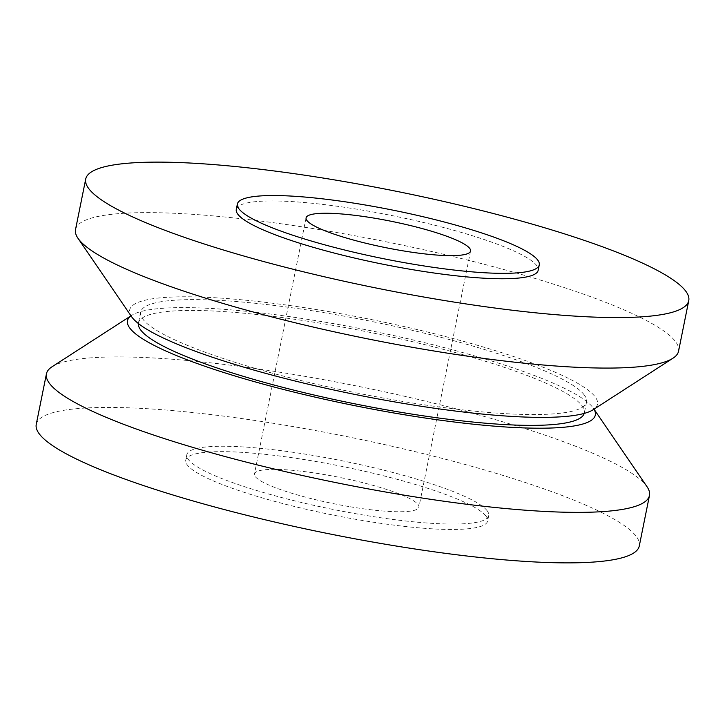 <?xml version="1.0" encoding="UTF-8"?>
<svg xmlns="http://www.w3.org/2000/svg" width="725" height="725" viewBox="0 0 725 725"><rect width="100%" height="100%" fill="white"/><g stroke="black" fill="none" stroke-linecap="round" stroke-linejoin="round"><path stroke-width="0.54" stroke-dasharray="3.62 2.72" d="M486.774 510.282A153.981 24.732 -168.6 0 1 488.713 515.584A153.981 24.732 -168.6 0 1 347.665 512.249A153.981 24.732 -168.6 0 1 188.763 460.013A153.981 24.732 -168.6 0 1 186.823 454.711A153.981 24.732 -168.6 0 1 327.872 458.046A153.981 24.732 -168.6 0 1 486.774 510.282M485.687 515.692A153.981 24.732 -168.6 0 1 487.617 520.994A153.981 24.732 -168.6 0 1 346.568 517.659A153.981 24.732 -168.6 0 1 187.666 465.423A153.981 24.732 -168.6 0 1 185.736 460.121A153.981 24.732 -168.6 0 1 326.785 463.456A153.981 24.732 -168.6 0 1 485.687 515.692M52.037 366.778A307.59 49.4 -168.6 0 1 352.83 385.238A307.59 49.4 -168.6 0 1 645.603 484.853A307.59 49.4 -168.6 0 1 647.044 486.756M36.25 424.352A307.59 49.4 -168.6 0 1 318.003 431.013A307.59 49.4 -168.6 0 1 635.426 535.358A307.59 49.4 -168.6 0 1 639.287 545.943M131.85 315.266L130.989 315.819A238.616 38.325 -168.6 0 1 131.85 315.266A238.616 38.325 -168.6 0 1 365.192 329.585A238.616 38.325 -168.6 0 1 592.316 406.861A238.616 38.325 -168.6 0 1 593.431 408.329A238.616 38.325 -168.6 0 1 593.983 409.199M583.679 394.219A227.433 36.531 -168.6 0 1 586.534 402.04A227.433 36.531 -168.6 0 1 378.205 397.119A227.433 36.531 -168.6 0 1 143.505 319.961A227.433 36.531 -168.6 0 1 140.65 312.14A227.433 36.531 -168.6 0 1 348.979 317.061A227.433 36.531 -168.6 0 1 583.679 394.219M138.384 323.522A227.433 36.531 -168.6 0 1 138.466 322.96A227.433 36.531 -168.6 0 1 346.795 327.881A227.433 36.531 -168.6 0 1 581.495 405.039A227.433 36.531 -168.6 0 1 584.35 412.86A227.433 36.531 -168.6 0 1 584.214 413.413M75.527 229.553A307.59 49.4 -168.6 0 1 357.28 236.214A307.59 49.4 -168.6 0 1 674.703 340.56A307.59 49.4 -168.6 0 1 678.564 351.154M131.569 316.671A238.616 38.325 -168.6 0 1 329.25 311.696A238.616 38.325 -168.6 0 1 594.5 396.04A238.616 38.325 -168.6 0 1 593.15 409.734M236.287 209.416A153.981 24.732 -168.6 0 1 377.335 212.751A153.981 24.732 -168.6 0 1 536.237 264.987A153.981 24.732 -168.6 0 1 538.177 270.289M350.066 506.739A83.892 13.476 11.4 0 0 418.914 507.138A83.892 13.476 11.4 0 0 323.287 474.377A83.892 13.476 11.4 0 0 254.448 473.978A83.892 13.476 11.4 0 0 350.066 506.739M488.713 515.584L487.617 520.994M593.431 408.329L594.011 409.181M586.534 402.04L584.35 412.86M470.552 251.022L418.914 507.138M306.086 217.863L254.448 473.978M140.65 312.14L138.466 322.96M186.823 454.711L185.736 460.121"/><path stroke-width="1.09" d="M594.011 409.181L647.044 486.756A307.59 49.4 -168.6 0 1 649.473 495.447A307.59 49.4 -168.6 0 1 367.72 488.786A307.59 49.4 -168.6 0 1 50.297 384.44A307.59 49.4 -168.6 0 1 46.436 373.846A307.59 49.4 -168.6 0 1 52.037 366.778L130.989 315.819A238.616 38.325 -168.6 0 0 130.5 328.96A238.616 38.325 -168.6 0 0 393.494 412.915A238.616 38.325 -168.6 0 0 593.983 409.199M649.473 495.447L639.287 545.943A307.59 49.4 -168.6 0 1 357.534 539.291A307.59 49.4 -168.6 0 1 40.111 434.937A307.59 49.4 -168.6 0 1 36.25 424.352L46.436 373.846M584.214 413.413A227.433 36.531 -168.6 0 1 374.281 407.613A227.433 36.531 -168.6 0 1 141.321 330.781A227.433 36.531 -168.6 0 1 138.384 323.522M688.75 300.648L678.564 351.154A307.59 49.4 -168.6 0 1 672.963 358.222A307.59 49.4 -168.6 0 1 372.17 339.762A307.59 49.4 -168.6 0 1 79.397 240.147A307.59 49.4 -168.6 0 1 77.956 238.244A307.59 49.4 -168.6 0 1 75.527 229.553L85.713 179.057A307.59 49.4 -168.6 0 1 367.466 185.709A307.59 49.4 -168.6 0 1 684.889 290.063A307.59 49.4 -168.6 0 1 688.75 300.648A307.59 49.4 -168.6 0 1 406.997 293.987A307.59 49.4 -168.6 0 1 89.574 189.642A307.59 49.4 -168.6 0 1 85.713 179.057M672.963 358.222L593.15 409.734A238.616 38.325 -168.6 0 1 359.808 395.415A238.616 38.325 -168.6 0 1 132.684 318.139A238.616 38.325 -168.6 0 1 131.569 316.671L77.956 238.244M537.334 259.577A153.981 24.732 -168.6 0 1 539.264 264.879A153.981 24.732 -168.6 0 1 398.215 261.544A153.981 24.732 -168.6 0 1 239.313 209.308A153.981 24.732 -168.6 0 1 237.383 204.006A153.981 24.732 -168.6 0 1 378.432 207.341A153.981 24.732 -168.6 0 1 537.334 259.577M539.264 264.879L538.177 270.289A153.981 24.732 -168.6 0 1 397.128 266.954A153.981 24.732 -168.6 0 1 238.226 214.718A153.981 24.732 -168.6 0 1 236.287 209.416L237.383 204.006M374.934 218.261A83.892 13.476 -168.6 0 1 470.552 251.022A83.892 13.476 -168.6 0 1 401.713 250.623A83.892 13.476 -168.6 0 1 306.086 217.863A83.892 13.476 -168.6 0 1 374.934 218.261"/></g></svg>
